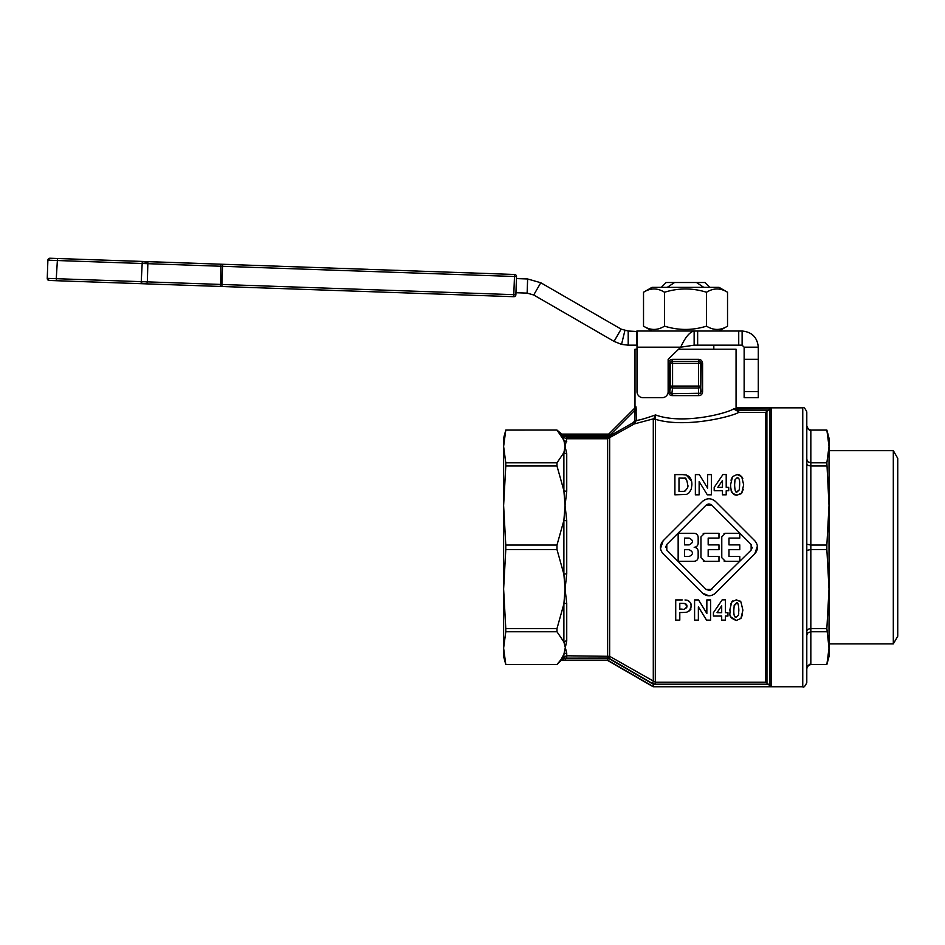 <?xml version="1.0" encoding="UTF-8"?>
<svg xmlns="http://www.w3.org/2000/svg" width="945" height="945" viewBox="0 0 945 945"><rect width="100%" height="100%" fill="white"/><g stroke="black" fill="none" stroke-linecap="round" stroke-linejoin="round"><path stroke-width="1.42" d="M719.074 287.363L727.532 292.253C720.539 287.871 713.534 287.871 706.529 292.253C692.531 287.871 678.522 287.871 664.524 292.253C657.519 287.871 650.514 287.871 643.521 292.253L651.979 287.363L719.074 287.363M719.074 331.022L727.532 326.143C720.539 330.526 713.534 330.526 706.529 326.143C692.531 330.526 678.522 330.526 664.524 326.143C657.519 330.526 650.514 330.526 643.521 326.143L651.979 331.022M515.214 296.175A2.02 2.02 92 0 1 513.796 296.695L513.785 296.695A2.02 2.02 -88 0 0 515.875 294.745L513.785 294.663L513.785 296.695L221.921 286.5L513.796 296.695A2.02 2.02 0 0 0 515.887 294.745A2.02 2.02 92 0 1 515.214 296.175M515.887 294.745L515.958 292.726L527.133 293.115L527.629 278.976L516.442 278.586L515.875 294.745L516.513 276.566A2.02 2.02 0 0 0 514.564 274.475L513.785 294.663L221.91 284.48L222.547 266.301L516.513 276.566A2.02 2.02 -88 0 0 514.564 274.475L49.979 258.245A2.02 2.02 -88 0 0 47.888 260.194L222.547 266.301L222.689 264.281M193.796 263.23L220.906 264.21L220.717 284.433L147.349 281.87L147.881 262.261L138.36 261.292L193.796 263.23L151.472 261.753M220.126 286.429L146.758 283.878L221.91 286.5L220.126 286.429L220.717 284.433L221.91 284.48L221.91 286.5M141.526 283.689L56.712 280.724L146.758 283.878L141.159 283.087L142.293 261.47M49.199 280.464A2.02 2.02 92 0 1 47.25 278.373L47.888 260.194L49.979 258.245L57.491 258.505L56.263 278.692L47.25 278.373L49.199 280.464L56.712 280.724L49.199 280.464A2.02 2.02 92 0 1 47.793 279.826M893.308 450.67L897.75 458.36L897.75 636.221L893.308 643.911L893.308 450.67L829.025 450.67L829.025 643.911L893.308 643.911M653.314 685.881L653.149 686.755L802.754 686.755C803.593 687.854 804.939 686.507 806.794 682.715L806.794 411.878C804.939 408.075 803.593 406.728 802.754 407.827L736.06 407.827L736.06 349.213L678.604 349.213M806.794 459.388L807.975 461.821L810.834 462.826L826.863 462.826L829.025 446.453L826.863 430.081L810.834 430.081L826.863 430.058L829.025 438.149L829.025 505.528L826.863 462.826M806.794 426.065L807.975 428.9L810.834 430.081L810.834 466.003L826.863 466.003M806.794 544.202L810.834 545.052L826.863 545.052L829.025 505.528M806.794 463.759L807.975 465.342L810.834 466.003L810.834 549.541L806.794 550.38M806.794 630.835L807.975 629.24L810.834 628.579L826.863 628.579L829.025 589.054L829.025 656.432L826.863 664.524L829.025 648.128L826.863 628.579M806.794 668.528L807.975 665.682L810.834 664.5L826.863 664.5L810.834 664.524L810.834 549.541L826.863 549.541L826.863 545.052M806.794 635.205L807.975 632.76L810.834 631.756L826.863 631.756M607.812 659.539L607.635 660.472L561.023 660.472L556.983 664.524L561.023 659.598L563.881 654.294L566.74 640.946L566.74 603.347L565.063 589.054L566.74 573.875L566.74 520.707L565.063 505.528L566.74 491.235L566.74 453.635L565.063 446.453L566.74 438.763L607.635 438.763L634.296 423.927L636.292 420.43L636.02 407.023L635.666 406.468L634.993 407.165L634.993 349.213L637.013 349.213M561.023 660.472L563.881 656.964L565.193 658.275L561.613 659.244M556.983 664.5L505.788 664.524L556.983 664.5M556.983 628.579L556.983 631.756L505.788 631.756L505.788 628.579L556.983 628.579L563.881 603.949L565.063 589.054L563.881 574.17A4.04 0.98 180 0 1 566.74 573.875M698.65 359.324L699.17 361.344L698.473 361.344L700.635 361.935L701.237 363.364L700.658 393.25L671.848 393.663L672.367 395.612L698.686 395.612C701.025 395.577 702.324 394.313 702.584 391.809L702.584 363.364C702.3 360.872 700.989 359.525 698.65 359.324L672.403 359.324C670.064 359.513 668.753 360.872 668.469 363.364L668.469 391.809L669.804 391.809L669.804 363.364L670.418 361.935L672.58 361.344L671.883 361.344L672.403 359.324M702.584 391.809L701.237 391.809L700.493 386.068L698.473 386.068L698.473 388.017L672.58 388.017L671.848 393.663L670.395 393.262L669.804 391.809L670.56 386.068A2.02 1.949 7.4 0 0 672.58 388.017L672.58 386.068L670.56 386.068L670.56 363.364L672.58 363.364L672.58 361.344A2.02 2.02 90 0 0 670.56 363.364L668.469 363.364M698.686 395.612L698.473 388.017A2.02 1.949 -7.4 0 0 700.493 386.068L700.493 363.364A2.02 2.02 -90 0 0 698.473 361.344L672.58 361.344M503.614 438.149L505.788 430.058L503.614 446.453L503.614 438.149M505.788 631.756L503.614 648.128L503.614 656.432L505.788 664.524L503.614 648.128L503.614 589.054L503.614 645.317L503.614 589.054L505.788 628.579M505.788 549.541L505.788 545.052L556.983 545.052L556.983 549.541L505.788 549.541L503.614 589.054L503.614 449.265L503.614 505.528L505.788 545.052M565.582 658.169L608.651 658.063L652.286 683.377L655.31 684.192L655.31 682.184L609.655 656.326L566.74 655.783L563.881 656.964L563.881 654.294A4.04 3.922 -0 0 1 566.74 653.149L563.881 641.962L556.983 631.756M769.868 685.881L768.533 684.499L653.692 684.499L653.149 686.507L771.25 686.507L771.25 408.075L737.62 408.075L737.62 410.095L768.533 410.095L765.533 412.398L765.533 682.184L655.31 682.184L655.547 414.926C645.766 418.387 639.34 420.218 636.292 420.43L634.709 420.43L633.481 422.533L634.296 423.927L653.845 418.729L653.29 419.781A4.04 3.827 0 0 1 655.31 419.261C685.231 428.498 732.021 416.544 738.695 412.398L765.533 412.398M738.695 411.748L734.915 409.669L738.695 410.39L738.695 411.748M765.533 682.184L766.903 682.833M655.216 418.67A4.04 2.823 43 0 0 653.845 418.729L655.547 414.926C682.125 424.789 726.339 413.792 734.111 408.642L771.25 408.075L769.821 408.76L769.821 685.834L771.25 686.507M653.692 684.499L608.178 658.157L565.582 658.157L565.582 660.177L607.635 660.177L653.149 686.507M668.469 391.809C668.717 394.301 670.017 395.565 672.367 395.612M633.481 422.533L607.635 437.157L566.74 437.157L564.307 435.728L608.048 435.728A3.237 3.237 0 0 0 610.34 434.771L609.194 433.637L635.217 407.614L609.194 433.637A1.618 1.618 0 0 1 608.048 434.109L561.684 434.109L556.983 430.058L505.788 430.081M608.674 433.979A1.618 1.618 0 0 1 608.048 434.109L561.377 434.109A1.618 1.618 -90 0 1 560.231 433.625L563.173 436.862L564.307 435.728L562.133 434.582M636.02 407.023L636.292 410.402L634.709 410.402L634.709 420.43M635.973 406.846L635.666 406.468A1.618 1.571 45 0 1 635.217 407.614L634.709 410.402L610.34 434.771M667.264 287.363L674.506 282.52L666.119 282.52L661.276 287.363M674.506 282.52L704.935 282.52L709.778 287.363M696.548 282.52L703.777 287.363M713.818 345.173L713.818 349.213M608.852 436.826L609.655 438.22L609.655 656.326L608.651 658.063M565.027 436.436L563.881 437.57L566.74 438.763L566.74 437.157M563.173 436.862L563.881 440.287L556.983 430.081M561.023 660.035L565.582 660.177M565.075 660.177L565.582 658.157M769.868 408.701L768.533 410.095M608.178 658.157L607.635 660.177M734.111 408.642L734.915 409.669L734.111 408.642M766.903 411.748L766.962 682.892L768.533 684.499M652.286 683.377L653.29 681.64L653.29 419.781M690.653 603.264L691.197 606.147L689.637 610.529M689.236 610.919L686.684 612.218L682.467 612.502L686.684 612.218C690.122 610.257 691.445 609.194 690.641 609.017L691.197 606.147C691.551 603.666 690.181 601.693 687.121 600.229L688.775 600.985M686.33 600.087L685.007 599.981M730.993 480.166L732.54 476.599L737.112 474.532L739.12 474.815M739.451 474.933L740.703 475.63M743.29 489.321L741.695 493.089L743.68 484.856L741.707 476.623L742.841 478.749M737.112 495.156C733.001 495.393 730.816 491.943 730.556 484.809L730.828 488.825C731.867 489.947 729.091 492.652 737.112 495.156L741.695 493.089L740.726 494.046M691.834 483.568L691.87 484.915C692.012 479.753 690.133 476.445 686.235 474.992L682.384 474.603L686.235 474.992L691.457 480.97M691.87 484.915L691.256 489.215L689.082 492.782L691.256 489.215L691.87 484.915M687.039 494.093L689.082 492.782M660.52 548.572L663.13 540.788C659.563 545.123 659.563 549.458 663.13 553.805L702.466 593.129C706.801 596.685 711.136 596.685 715.483 593.129L713.865 594.417M757.418 546.009L754.819 553.805C758.374 549.458 758.374 545.123 754.819 540.788L715.483 501.452C711.136 497.897 706.801 497.897 702.466 501.452L663.13 540.788M712.495 595.126L709.565 595.811M708.974 595.834L702.466 593.129M742.463 614.817L740.915 618.408L736.344 620.475L730.828 616.931M730.615 616.4L730.343 615.526M730.639 604.009L732.765 600.925M739.888 600.914L740.927 601.941L742.9 610.163L740.927 601.941L736.344 599.839L731.761 601.906L729.776 610.116C731.241 612.596 726.422 616.79 736.344 620.475L740.915 618.408L742.9 610.163M556.983 462.826L556.983 466.003L505.788 466.003L505.788 462.826L556.983 462.826L563.881 452.62L565.063 446.453L563.881 440.287A4.04 3.922 180 0 0 566.74 441.433M556.983 545.052L563.881 520.411L563.881 574.17L556.983 549.541M505.788 466.003L503.614 505.528L503.614 446.453L505.788 462.826M566.74 520.707A4.04 0.98 0 0 1 563.881 520.411L565.063 505.528L563.881 490.632L556.983 466.003M733.828 610.163L734.23 605.107L736.344 603.064C737.726 601.835 738.565 604.209 738.848 610.163L738.447 615.207L736.344 617.25C734.513 617.628 733.674 615.266 733.828 610.163M737.974 603.985L737.254 603.288M736.757 603.111L734.076 605.828M734.726 616.388L735.694 617.144M738.447 615.207L738.73 613.411M739.781 549.695L739.781 544.887L728.985 544.887L728.985 538.083L739.781 538.083L739.781 533.287L725.382 533.287L721.779 536.89L721.779 557.692L725.382 561.295L739.781 561.295L739.781 556.499L728.985 556.499L728.985 549.695L739.781 549.695M725.382 561.295L724.035 561.035M724.035 533.547L725.382 533.287M718.98 556.499L708.171 556.499L708.171 549.695L718.98 549.695L718.98 544.887L708.171 544.887L708.171 538.083L718.98 538.083L718.98 533.287L704.568 533.287L700.966 536.89L700.966 557.692L704.568 561.295L718.98 561.295L718.98 556.499M703.222 533.547L704.568 533.287M704.568 561.295L703.222 561.035M698.166 543.292C697.93 545.714 696.595 547.049 694.162 547.297C696.595 547.049 697.93 545.714 698.166 543.292L698.166 537.292C697.93 534.858 696.595 533.523 694.162 533.287L678.156 533.287L678.156 561.295L694.162 561.295C696.595 561.058 697.93 559.723 698.166 557.302L698.166 551.289C697.93 548.868 696.595 547.533 694.162 547.297C696.595 547.533 697.93 548.868 698.166 551.289M694.162 533.287L695.52 533.523M689.165 556.499L684.558 556.499L684.558 549.695L689.165 549.695C693.547 551.963 693.547 554.231 689.165 556.499C693.547 554.231 693.547 551.963 689.165 549.695M689.165 544.887C693.547 542.619 693.547 540.351 689.165 538.083C693.547 540.351 693.547 542.619 689.165 544.887L684.558 544.887L684.558 538.083L689.165 538.083M695.52 561.058L694.162 561.295M715.483 593.129L754.819 553.805M711.798 589.456L706.139 589.456L666.804 550.12L666.804 544.462L706.139 505.126L711.798 505.126L751.133 544.462L751.133 550.12L709.955 590.507M666.804 544.462L665.634 547.238M706.139 589.456L709.813 590.542M751.133 550.12L752.303 547.356M711.798 505.126L710.605 504.311M709.234 503.968L708.277 504.016M707.344 504.299L706.139 505.126M682.384 474.603L674.907 474.603L674.907 494.814L686.224 494.389M686.554 479.706L685.479 478.713M683.802 491.317L678.994 491.4L678.994 478.028L684.204 478.229C685.692 477.201 686.85 479.363 687.665 484.714C688.551 486.533 687.499 488.695 684.523 491.199L685.727 490.703M684.204 478.229L682.762 478.064M695.366 494.814L699.146 494.814L699.146 481.548L707.321 494.814L711.408 494.814L711.408 474.603L707.628 474.603L707.628 488.163L699.324 474.603L695.366 474.603L695.366 494.814M741.707 476.623L737.112 474.532L732.54 476.599L730.556 484.809M736.687 491.896L739.226 489.888L737.112 491.932C735.694 493.089 734.856 490.727 734.608 484.856L735.009 479.8L737.112 477.745C739.049 477.603 739.888 479.965 739.628 484.856L739.38 489.167M735.482 491.034L736.179 491.707M735.009 479.8L734.726 481.596M738.718 478.607L737.112 477.745M722.464 494.814L726.209 494.814L726.209 490.75L728.725 490.75L728.725 487.36L726.209 487.36L726.209 474.532L722.96 474.532L714.196 487.372L714.196 490.75L722.464 490.75L722.464 494.814M717.81 487.36L722.464 480.45L722.464 487.36L717.81 487.36M694.587 599.921L694.587 620.133L698.367 620.133L698.367 606.867L706.541 620.133L710.628 620.133L710.628 599.921L706.848 599.921L706.848 613.482L698.544 599.921L694.587 599.921M682.266 599.921L675.722 599.921L675.722 620.133L679.798 620.133L679.798 612.502L682.467 612.502M682.03 609.088L679.798 609.088L679.798 603.335L684.7 603.477L686.991 606.206C685.409 609.017 683.755 609.986 682.03 609.088L682.125 609.088M685.609 608.615L686.838 607.174M686.885 607.044L686.956 605.71M686.72 604.93L686.235 604.257M685.893 603.973L683.79 603.382M721.685 616.069L721.685 620.133L725.429 620.133L725.429 616.069L727.945 616.069L727.945 612.679L725.429 612.679L725.429 599.839L722.181 599.839L713.416 612.691L713.416 616.069L721.685 616.069M721.685 612.679L717.031 612.679L721.685 605.757L721.685 612.679M566.74 603.347A4.04 2.079 0 0 0 563.881 603.949L563.881 641.962A4.04 3.473 180 0 1 566.74 640.946M566.74 453.635A4.04 3.473 0 0 1 563.881 452.62L563.881 490.632A4.04 2.079 180 0 0 566.74 491.235M829.025 589.054L826.863 549.541M694.138 345.173L680.695 347.193L668.139 359.301L668.139 391.643A6.06 6.06 0 0 1 662.067 397.703L643.072 397.703A6.06 6.06 0 0 1 637.013 391.643L637.013 331.518L628.201 331.022L628.201 345.173L636.859 345.173L636.859 331.022L694.138 331.022L694.138 345.173L697.646 345.173L697.646 331.022L694.138 331.022C689.661 331.99 685.172 337.377 680.695 347.193L637.013 347.193M744.14 391.643L758.292 391.643L758.292 347.193L744.14 347.193L744.14 397.703L758.292 397.703L758.292 391.643L758.292 397.703L744.14 397.703M744.14 359.301L758.292 359.301M697.646 345.173L738.73 345.173L738.73 331.022L697.646 331.022M738.73 345.173L742.12 345.173L742.12 331.022L738.73 331.022M744.14 347.193L742.12 345.173M742.12 331.022C751.936 331.978 757.323 337.365 758.292 347.193M628.201 345.173L621.538 344.382L614.049 341.381L621.125 329.132L628.201 331.022M621.125 329.132L540.788 282.744L533.712 294.994L614.049 341.381M527.629 278.976L540.788 282.744M533.712 294.994L527.133 293.115M514.564 274.475L514.564 274.475A2.02 2.02 92 0 1 516.513 276.566L516.442 278.586L516.513 276.566M96.036 259.851L138.36 261.292M262.214 265.616L271.475 265.982M306.664 267.211L296.411 266.809L306.664 267.211M330.207 268.037L309.972 267.329L330.207 267.99M342.787 268.427L352.509 268.77M382.028 269.845L372.188 269.502L382.028 269.798M400.822 270.494L396.593 270.305L400.822 270.494M412.422 270.908L405.003 270.648L412.422 270.861M431.286 271.522L435.113 271.699M426.502 271.357L427.778 271.404M465.696 272.762L457.085 272.467L465.696 272.727M455.927 272.42L457.085 272.42M442.992 271.936L445.331 272.006M469.783 272.869L473.575 272.999M483.013 273.365L496.267 273.79M280.854 266.313L276.625 266.124L280.854 266.313M227.615 264.411L247.85 265.155M286.441 266.466L296.411 266.809M356.596 268.959L368.054 269.313M413.662 270.943L418.033 271.061M435.574 271.711L439.201 271.794M643.521 292.253L643.521 326.143M664.524 292.253L664.524 326.143M706.529 292.253L706.529 326.143M727.532 292.253L727.532 326.143M56.712 280.724L56.263 278.692L147.349 281.87L146.758 283.878M802.754 407.827L802.754 686.755M698.473 361.344L698.473 386.068L672.58 386.068L672.58 363.364L702.584 363.364M607.635 437.157L607.635 657.791M566.74 657.791L566.74 653.149M608.048 435.728L608.048 434.109M768.226 410.39L738.695 410.39M655.31 684.192L768.226 684.192M624.869 330.632L621.538 344.382M634.993 407.165L634.52 408.299M556.983 430.058L505.788 430.058M607.635 660.472L653.149 686.755M810.834 664.524C809.853 663.496 808.507 664.843 806.794 668.564M810.834 430.058C809.853 431.097 808.507 429.739 806.794 426.018M47.888 260.194L47.25 278.373"/></g></svg>
